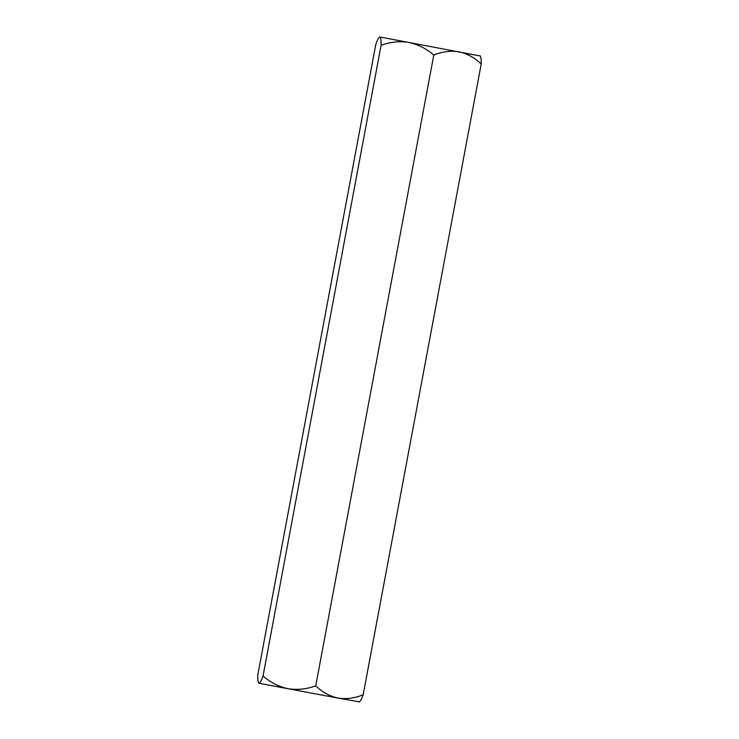 <?xml version="1.0" encoding="UTF-8"?>
<svg xmlns="http://www.w3.org/2000/svg" width="739" height="739" viewBox="0 0 739 739"><rect width="100%" height="100%" fill="white"/><g stroke="black" fill="none" stroke-linecap="round" stroke-linejoin="round"><path stroke-width="1.11" d="M480.036 55.73C480.904 56.21 481.301 58.972 481.209 63.997L363.172 694.725C354.877 698.207 346.489 699.316 338 698.069L359.542 701.884M363.172 694.725C361.436 699.445 360.078 701.874 359.089 702.013M481.209 63.997C474.734 57.753 467.316 53.679 458.947 51.776C450.568 50.52 442.171 51.628 433.784 55.12L315.738 685.847C306.63 689.173 297.364 690.124 287.942 688.693C278.742 686.67 270.446 682.43 263.047 675.991C261.32 680.702 259.952 683.132 258.964 683.27L258.595 682.984L258.964 683.27C258.096 682.79 257.708 680.028 257.791 675.003L375.828 44.275C377.564 39.555 378.922 37.126 379.911 36.987L379.707 36.95M433.784 55.12C426.486 48.719 418.191 44.488 408.889 42.409C399.577 40.978 390.312 41.929 381.093 45.255L263.047 675.991M258.964 683.27L338 698.069C329.723 696.212 322.306 692.138 315.738 685.847M381.093 45.255C381.176 40.229 380.788 37.477 379.911 36.987L480.415 56.007"/></g></svg>
